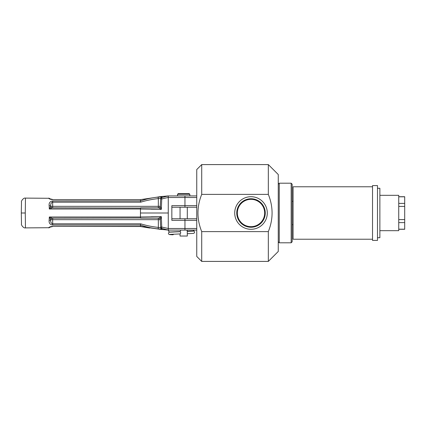 <?xml version="1.0" encoding="UTF-8"?>
<svg xmlns="http://www.w3.org/2000/svg" width="426" height="426" viewBox="0 0 426 426"><rect width="100%" height="100%" fill="white"/><g stroke="black" fill="none" stroke-linecap="round" stroke-linejoin="round"><path stroke-width="0.64" d="M267.294 213A16.284 16.284 0 0 1 242.863 227.106A16.284 16.284 0 0 1 242.863 198.894A16.284 16.284 0 0 1 267.294 213M265.26 213A14.255 14.255 0 0 0 251.005 198.745A14.255 14.255 0 0 0 236.755 213A14.255 14.255 0 0 0 251.005 227.255A14.255 14.255 0 0 0 265.26 213M264.668 213A13.664 13.664 0 0 0 244.173 201.168A13.664 13.664 0 0 0 244.173 224.832A13.664 13.664 0 0 0 264.668 213M379.875 195.326L398.741 195.326L398.741 230.674L379.875 230.674M398.741 196.716L404.7 196.716L404.7 229.284L398.741 229.284M398.741 222.606L404.7 222.606M404.7 229.193L398.741 229.193M398.741 206.418L404.7 206.418M404.7 219.582L398.741 219.582M398.741 196.807L404.7 196.807M404.7 203.394L398.741 203.394M279.248 213L279.248 183.207L291.166 183.207L291.166 242.793L279.248 242.793L279.248 213M291.166 242.793L292.156 241.798L292.156 184.202L291.166 183.207M151.113 216.722L161.342 216.616L161.726 227.063L168.27 228.49L168.27 230.083L196.748 230.083M196.748 218.762L171.843 218.762M171.843 207.238L196.748 207.238L187.307 207.238L187.307 218.762M196.748 195.917L168.265 195.923L168.27 228.49L196.748 228.49M187.286 231.307L193.239 230.993L194.416 230.083M186.982 230.083L187.19 230.216C187.333 231.68 187.264 231.632 186.982 230.083M170.16 230.083L180.054 230.083M168.201 196.844L168.185 196.418M161.342 216.616L158.76 218.133A1.587 1.56 177 0 1 160.272 219.608L161.342 216.616L140.463 216.988L140.463 209.012L161.342 209.384L158.76 207.867L161.342 209.384L151.113 209.278M168.265 195.923L161.805 197.557A1.587 0.479 75.8 0 0 161.726 198.937L161.342 209.384L160.272 206.392L161.342 209.384M162.013 196.897L158.131 197.116L158.339 198.596L160.693 198.372L160.203 206.727A1.587 1.587 0 0 0 160.277 206.333L160.661 198.99A1.587 1.576 3 0 1 161.805 197.557L162.013 196.897A1.587 1.582 -177 0 0 160.693 198.372L160.661 198.99L161.726 198.937L168.265 197.435M158.131 197.116C152.178 197.707 146.288 198.985 140.463 200.965L140.463 199.645L161.912 196.461A1.587 1.587 3 0 1 162.173 196.413M161.779 196.482L160.208 196.705M184.953 218.762L184.953 220.349L171.843 220.349L171.843 205.651L184.953 205.651L184.953 207.238M52.323 207.835L52.68 207.835L52.68 206.333L50.742 206.333A1.587 1.587 -90 0 0 52.329 207.835A1.587 1.587 90 0 1 50.742 206.381L50.657 206.578A1.587 1.507 -90 0 0 52.126 207.835L49.315 208.996L140.463 208.996L140.671 207.835L140.463 209.012M140.559 208.074L52.126 207.835M161.891 229.534L161.896 229.539A1.587 1.587 -3 0 0 162.173 229.587L140.463 226.36L52.68 226.355C50.337 226.637 49.049 227.09 48.809 227.713L25.464 227.894L25.272 213L25.464 198.106L48.809 198.287C49.043 198.91 50.337 199.363 52.68 199.645L140.463 199.645L52.68 199.645M140.463 200.965L52.68 200.992C49.975 201.37 48.804 202.952 49.16 205.737L49.315 208.996L50.657 206.578M158.76 218.133L158.69 218.165A1.587 1.587 0 0 1 160.277 219.662L160.693 227.628L158.339 227.404L158.131 228.884L162.013 229.103L161.805 228.442L168.265 230.077M49.16 220.263C48.804 223.048 49.975 224.63 52.68 225.008L140.468 225.008L140.681 223.81L52.68 223.81C51.141 223.485 50.497 222.106 50.742 219.667L50.742 219.619A1.587 0.772 -177 0 1 49.16 220.263L49.315 217.004L52.126 218.165A1.587 1.507 -90 0 0 50.657 219.422L50.742 219.619A1.587 1.587 90 0 1 52.323 218.165A1.587 1.587 -90 0 0 50.742 219.667L52.68 219.667L52.68 218.165L52.126 218.165L140.575 217.99M140.671 218.165L140.463 217.004L140.671 218.165L158.69 218.165L158.339 218.165L158.339 219.667L160.277 219.667L160.123 219.065M52.68 226.355L140.452 226.52L140.463 225.035C146.288 227.015 152.178 228.293 158.131 228.884M140.463 217.004L49.315 217.004L50.657 219.422M160.272 219.608L160.693 227.628A1.587 1.582 -3 0 0 162.013 229.103M161.805 228.442A1.587 1.576 177 0 1 160.661 227.01L161.726 227.063A1.587 0.479 104.2 0 0 161.805 228.442M160.272 206.392A1.587 1.56 3 0 1 158.76 207.867L140.671 207.835M160.203 206.727A1.587 1.587 0 0 1 158.69 207.835A1.587 1.587 0 0 0 159.782 207.398A1.587 1.587 0 0 1 159.441 207.648A1.587 1.587 0 0 0 159.782 207.398M160.277 206.333L52.68 206.333L52.68 202.19C51.141 202.515 50.497 203.894 50.742 206.333L50.742 206.381A1.587 0.772 177 0 0 49.16 205.737M52.68 200.992L52.68 202.19L140.681 202.19L140.468 200.992M140.681 202.19C146.443 200.422 152.327 199.224 158.339 198.596L158.339 207.835L158.69 207.835M50.263 199.219A1.587 1.571 177 0 0 48.809 198.287M158.163 196.95L161.896 196.461M50.263 226.781A1.587 1.571 -177 0 1 48.809 227.713M149.702 228.027L140.452 226.52L159.372 229.188M25.464 198.106C23.526 197.51 20.837 201.376 21.492 202.009L21.3 213L25.272 213L21.3 213L21.492 223.991C20.837 224.624 23.526 228.49 25.464 227.894M201.711 231.622C196.721 219.209 196.721 206.791 201.711 194.378L268.327 194.378C273.322 206.791 273.322 219.209 268.327 231.622L201.711 231.622L201.711 261.41L268.327 261.41L268.327 231.622M201.711 194.378L201.711 164.59L196.748 169.553L196.748 256.447L201.711 261.41M268.327 261.41L278.258 251.478L278.258 174.522L268.327 164.59L268.327 194.378M169.889 232.016L180.198 231.542L180.746 230.083M193.148 231.142L187.28 231.467L187.307 236.036L180.054 236.036L180.054 233.927M169.883 234.396L180.198 233.922L180.784 232.793L180.198 231.701L169.788 232.165C169.021 232.191 168.558 232.596 168.403 233.368C168.941 234.593 168.526 234.582 172.828 234.769A1.113 0.804 -90 0 0 173.568 234.156M189.836 194.331L189.043 193.537L178.318 193.537L177.525 194.331L189.836 194.331L189.836 195.917M377.489 188.276L379.875 188.276L379.875 237.724L377.489 237.724M377.489 196.21L377.489 240.408L372.526 240.408L372.526 185.592L377.489 185.592L377.489 196.21M372.526 186.785L293.083 186.785L293.083 239.215L372.526 239.215M184.953 230.083L184.953 220.349L196.748 220.349M196.748 205.651L184.953 205.651L184.953 197.51L196.748 197.51M184.953 195.917L184.953 197.51L168.27 197.51M140.463 213L168.27 213M52.68 225.008L52.68 219.667L158.339 219.667L158.339 227.404C152.327 226.776 146.443 225.578 140.681 223.81M278.258 241.798L279.248 242.793M278.258 184.202L279.248 183.207M161.284 196.551L168.27 195.917M160.117 229.289L168.27 230.083M159.99 207.164L159.441 207.643M50.252 199.214L49.964 198.83L52.68 199.48M48.804 198.106L50.209 198.969M160.346 196.679L158.254 196.94M48.804 227.894L50.209 227.031M52.68 226.52L49.964 227.17L50.252 226.786M161.949 229.55L158.163 229.05M201.711 164.59L268.327 164.59M168.861 230.077L168.408 230.983L169.718 232.175M193.324 230.983L194.208 231.297L194.629 232.175L194.229 233.038C193.484 233.512 193.958 233.363 187.286 233.693M180.054 207.238L180.054 218.762M187.307 231.254L187.307 231.531M177.525 194.331L177.525 195.917M292.156 224.678L293.083 224.678M292.156 201.322L293.083 201.322"/></g></svg>
